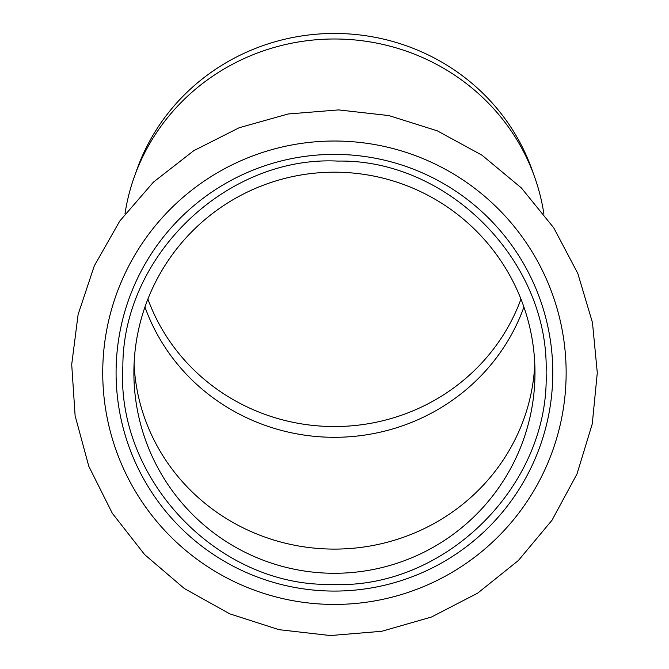 <?xml version="1.0" encoding="UTF-8"?>
<svg xmlns="http://www.w3.org/2000/svg" width="669" height="669" viewBox="0 0 669 669"><rect width="100%" height="100%" fill="white"/><g stroke="black" fill="none" stroke-linecap="round" stroke-linejoin="round"><path stroke-width="1" d="M144.947 307.038A200.549 193.717 180 0 0 334.433 437.3A200.549 193.717 180 0 0 523.919 307.038M147.899 299.068A197.807 191.066 180 0 0 334.433 426.546A197.807 191.066 180 0 0 520.967 299.068M543.889 213.913A211.672 204.463 180 0 0 534.506 176.691L531.88 169.341A208.895 201.779 180 0 0 334.433 33.45A208.895 201.779 180 0 0 136.986 169.341L134.36 176.691A211.672 204.463 180 0 0 124.978 213.913M534.506 176.691A211.672 204.463 180 0 0 334.433 38.994A211.672 204.463 180 0 0 134.36 176.691M534.983 372.733A200.549 200.549 0 0 0 334.433 172.184A200.549 200.549 0 0 0 133.884 372.733A200.549 200.549 0 0 0 334.433 573.283A200.549 200.549 0 0 0 534.983 372.733A200.549 200.549 0 0 1 334.433 573.283A200.549 200.549 0 0 1 133.884 372.733A200.549 200.549 0 0 0 334.433 573.283A200.549 200.549 0 0 0 534.983 372.733M334.433 591.078A218.353 218.353 0 0 0 552.786 372.733A218.353 218.353 0 0 0 334.433 154.38A218.353 218.353 0 0 0 116.08 372.733A218.353 218.353 0 0 0 334.433 591.078M134.076 363.911A200.549 193.717 180 0 0 334.433 549.098A200.549 193.717 180 0 0 534.79 363.911M334.433 604.433A231.7 231.7 0 0 0 566.141 372.733A231.7 231.7 0 0 0 334.433 141.025A231.7 231.7 0 0 0 102.733 372.733A231.7 231.7 0 0 0 334.433 604.433M546.113 372.733C549.517 261.596 448.355 158.954 337.761 161.087C227.284 155.484 122.954 254.897 122.862 366.085C115.653 479.472 218.169 586.755 331.113 584.38C443.915 590.301 549.751 486.288 546.113 372.733M597.292 372.733L592.466 322.583L577.799 273.42L553.756 227.853L521.368 187.93L482.014 155.208L437.292 130.831L388.89 115.578L338.564 109.908L288.08 113.998L239.226 127.72L193.759 150.684L153.402 182.152L119.776 221.029L94.312 265.819L78.106 314.505L71.708 364.471L75.112 415.725L88.793 466.276L112.325 513.307L144.663 554.618L184.351 588.536L229.735 613.833L278.998 629.671L330.31 635.55L381.773 631.285L431.513 617.002L477.666 593.144L518.4 560.488L552.017 520.214L577.013 473.945L592.274 423.853L597.292 372.733"/></g></svg>
